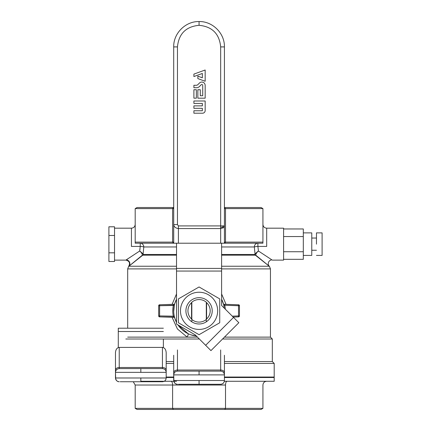 <?xml version="1.0" encoding="UTF-8"?>
<svg xmlns="http://www.w3.org/2000/svg" width="431" height="431" viewBox="0 0 431 431"><rect width="100%" height="100%" fill="white"/><g stroke="black" fill="none" stroke-linecap="round" stroke-linejoin="round"><path stroke-width="0.65" d="M178.402 384.28L220.667 384.28C222.929 384.037 224.185 382.787 224.422 380.525L224.212 381.764M173.704 355.257L173.704 380.525C173.946 382.787 175.196 384.037 177.459 384.28L177.125 384.263M173.914 381.758L173.704 374.884C173.925 372.61 175.175 371.355 177.459 371.129C175.196 371.371 173.946 372.621 173.704 374.889A3.755 3.755 0 0 1 173.914 373.645M220.667 349.945L220.667 371.129L177.459 371.129A3.755 3.755 0 0 0 177.163 371.139M224.422 355.257L224.422 380.525C224.201 382.798 222.951 384.053 220.667 384.28L220.995 384.263M224.244 373.736A3.755 3.755 0 0 1 224.422 374.889L173.704 374.889M220.667 371.129C222.929 371.371 224.185 372.621 224.422 374.889M206.298 319.473L206.298 321.812L206.298 319.473A11.271 11.271 0 0 1 191.833 319.473L191.833 302.185A11.271 11.271 0 0 1 206.298 302.185L206.298 319.473A11.271 11.271 0 0 1 191.833 319.473L191.833 302.185A11.271 11.271 0 0 1 206.298 302.185L206.298 319.473M191.833 321.812L191.833 319.473L191.833 321.812M114.533 235.471L114.533 226.792L108.898 226.792L114.533 226.792L114.533 235.471L108.898 235.471L108.898 226.792L108.898 235.471L114.533 235.471L114.533 238.752L114.533 235.471M108.898 252.825L108.898 235.471L108.898 252.825L114.533 252.825L114.533 238.752L114.533 254.462L114.533 252.825L108.898 252.825L108.898 261.498L114.533 261.498L114.533 254.462L114.533 261.498L108.898 261.498L108.898 252.825M257.9 246.43L258.444 251.02L271.923 259.888A3.755 3.62 128.3 0 0 269.273 266.245L254.462 254.479L258.444 251.02L271.923 259.888A3.755 3.62 128.3 0 0 269.273 266.245L255.772 255.19A3.755 1.088 130.1 0 1 258.04 251.214L258.778 251.251L258.444 251.02L257.9 246.43A3.755 0.539 -2.7 0 0 254.333 246.963A3.755 3.567 90 0 1 257.9 243.208A3.755 3.567 90 0 0 254.333 246.963L255.033 253.945L258.04 251.214A3.755 1.088 130.1 0 0 255.772 255.19L254.462 254.479L255.033 253.945L254.333 246.963A3.755 0.539 -2.7 0 1 257.9 246.43L257.9 243.208L257.9 246.43L266.687 246.43L266.687 228.182L283.593 228.182L283.593 244.145L283.593 228.182L266.687 228.182C264.408 227.956 263.152 226.706 262.932 224.422C263.152 226.706 264.408 227.956 266.687 228.182L266.687 246.43L257.9 246.43M283.593 260.114L283.593 244.145L283.593 260.114L272.268 260.114L283.593 260.114M143.663 254.479L176.521 254.479L143.663 254.479L142.354 255.19A3.755 1.088 49.9 0 0 140.086 251.214L139.687 251.02L140.231 246.43A3.755 0.539 -177.3 0 1 143.792 246.963A3.755 3.567 90 0 0 140.231 243.208A3.755 3.567 90 0 1 143.792 246.963L143.097 253.945L139.687 251.02L140.231 246.43A3.755 0.539 -177.3 0 1 143.792 246.963L143.097 253.945L143.663 254.479L128.858 266.245A3.755 3.62 -128.3 0 0 126.202 259.888L139.687 251.02L140.01 248.843L139.687 251.02L126.202 259.888A3.755 3.62 -128.3 0 1 128.858 266.245L142.354 255.19A3.755 1.088 49.9 0 0 140.086 251.214L143.663 254.479M221.604 254.479L254.462 254.479L221.604 254.479M127.684 268.901L128.648 266.385L127.684 268.901L127.684 328.207L127.684 268.901L176.521 268.901L127.684 268.901M262.937 243.208L224.74 243.208L225.521 242.125L262.932 242.125L262.932 208.599L261.051 207.516L224.74 207.516L261.051 207.516L262.932 208.599L225.521 208.599L224.422 207.516L225.521 208.599L224.422 208.599L225.521 208.599L225.521 242.125L262.932 242.125L262.932 208.599L225.521 208.599L225.521 242.125L224.422 242.125L225.521 242.125L224.74 243.208L135.194 243.208L135.194 208.599L137.074 207.516L173.386 207.516L172.61 208.599L135.194 208.599L137.074 207.516L173.704 207.516L172.61 208.599L135.194 208.599L135.194 242.125L173.704 242.125L172.61 242.125L173.386 243.208L135.194 243.208L135.194 242.125L172.61 242.125L172.61 208.599L173.704 208.599L172.61 208.599L172.61 242.125L173.704 243.208L173.704 224.583C173.984 226.825 175.546 228.15 178.402 228.57L178.402 225.914L177.459 224.583L173.704 224.583L173.704 46.909C173.359 33.359 185.513 21.205 199.063 21.55C212.612 21.205 224.772 33.359 224.422 46.909L224.422 243.208L262.932 243.208L262.932 242.125L262.932 243.208M274.202 381.273L224.346 381.273L274.202 381.273L274.202 377.518L274.202 381.273M176.521 381.273L173.865 381.273L176.521 381.273M173.779 381.273L164.254 381.273L173.779 381.273M163.597 381.273L140.829 381.273L163.597 381.273M128.174 258.622L126.202 259.888L128.174 258.622M197.468 337.128L127.684 337.128L187.194 337.128L177.421 328.966L172.098 317.313L177.421 328.966L187.194 337.128A3.755 0.566 -64.6 0 0 188.18 333.734A3.755 0.566 -64.6 0 1 187.194 337.128L197.468 337.128M190.744 334.785L196.385 336.051A25.359 25.359 0 0 1 177.971 324.909A25.359 25.359 0 0 0 196.385 336.051L190.744 334.785M270.447 337.128L224.432 337.128L270.447 337.128L272.322 339.008L222.558 339.008L272.322 339.008L272.322 361.55L224.422 361.55L272.322 361.55L274.202 363.43L224.422 363.43L274.202 363.43L274.202 377.044L224.422 377.044L274.202 377.044L274.202 363.43L272.322 361.55L272.322 339.008L270.447 337.128L270.447 268.901L269.477 266.385L270.447 268.901L270.447 337.128M172.098 304.351L176.521 293.958L172.098 304.351M221.604 293.958L226.033 304.351L221.604 293.958M199.348 339.008L125.804 339.008L199.348 339.008M224.282 308.154L223.845 305.444L224.761 305.245L224.244 304.291A0.937 0.937 0 0 1 223.377 303.618L223.511 304.097L223.377 303.618A0.937 0.937 0 0 0 224.244 304.291A0.937 0.937 0 0 1 223.377 303.618A0.937 0.937 0 0 0 224.244 304.291L238.542 304.787L224.244 304.291L224.761 305.245L239.453 305.73L239.453 315.934L232.277 316.155L238.51 315.934L238.542 316.877A0.937 0.937 0 0 0 239.453 315.934L238.51 315.934L238.542 316.877A0.937 0.937 0 0 0 239.453 315.934L239.453 305.73A0.937 0.937 0 0 0 238.542 304.787L238.51 315.934L238.51 305.73L239.453 305.73A0.937 0.937 0 0 0 238.542 304.787L238.51 305.73L224.761 305.245A26.296 26.296 0 0 1 225.311 309.183A26.296 26.296 0 0 0 224.761 305.245L223.845 305.444L224.282 308.154A25.359 25.359 0 0 0 221.604 299.216A25.359 25.359 0 0 1 224.282 308.154M223.506 304.065L221.604 299.216L223.506 304.065M176.521 299.216L174.754 303.618A0.937 0.937 0 0 1 174.749 303.618A0.937 0.937 0 0 1 173.887 304.291L173.364 305.245L174.28 305.444L174.749 303.618A0.937 0.937 0 0 0 174.754 303.618A0.937 0.937 0 0 1 174.749 303.618A0.937 0.937 0 0 1 173.887 304.291L159.583 304.787A0.937 0.937 0 0 0 158.678 305.73L158.678 315.934A0.937 0.937 0 0 0 159.583 316.877L173.887 317.372A0.937 0.937 0 0 1 174.754 318.046L174.614 317.566L174.754 318.046A0.937 0.937 0 0 0 173.887 317.372A0.937 0.937 0 0 1 174.754 318.046A0.937 0.937 0 0 0 173.887 317.372L173.364 316.413L173.887 317.372L159.583 316.877L159.615 315.934L158.678 315.934A0.937 0.937 0 0 0 159.583 316.877L159.615 315.934L158.678 315.934A0.937 0.937 0 0 0 159.583 316.877A0.937 0.937 0 0 1 158.678 315.934L158.678 305.73L159.615 305.73L159.583 304.787A0.937 0.937 0 0 0 158.678 305.73L174.28 305.444L174.749 303.618A0.937 0.937 0 0 0 174.754 303.618L176.521 299.216A25.359 25.359 0 0 0 176.521 322.447A25.359 25.359 0 0 1 176.521 299.216M174.339 305.191L173.715 311.548L174.345 305.18M174.797 318.202L176.521 322.447L174.797 318.202M177.998 324.952L188.18 333.734L177.998 324.952M173.704 361.55L166.188 361.55L173.704 361.55M173.704 363.43L166.188 363.43L173.704 363.43M316.467 244.145L316.467 232.875L322.102 232.875L322.102 244.145L322.102 232.875L316.467 232.875L316.467 244.145M322.102 255.416L322.102 244.145L322.102 255.416L316.467 255.416L322.102 255.416M311.769 255.416L311.769 232.875L303.316 232.875L311.769 232.875L311.769 255.416L303.316 255.416L311.769 255.416M166.188 377.518L173.704 377.518L166.188 377.518M224.422 377.518L274.202 377.518L224.422 377.518M166.188 377.044L173.704 377.044L166.188 377.044M174.28 316.214L159.615 315.934L159.583 304.787A0.937 0.937 0 0 0 158.678 305.73A0.937 0.937 0 0 1 159.583 304.787L173.887 304.291L173.364 305.245A26.296 26.296 0 0 0 173.364 316.413L159.615 315.934L159.615 305.73L173.364 305.245A26.296 26.296 0 0 0 173.364 316.413L174.28 316.214M233.187 317.06L238.542 316.877L233.187 317.06M303.316 236.554L303.316 259.327L283.593 259.327L303.316 259.327L303.316 251.736L283.593 251.736L303.316 251.736L303.316 236.554L283.593 236.554L303.316 236.554L303.316 228.963L283.593 228.963L303.316 228.963L303.316 236.554M173.386 409.45L137.074 409.45L135.194 408.367L262.932 408.367L261.051 409.45L173.386 409.45L172.61 408.367L262.932 408.367L262.932 385.028C263.158 382.755 264.408 381.5 266.687 381.273C264.408 381.5 263.158 382.755 262.932 385.028L262.932 408.367L261.051 409.45L224.74 409.45L225.521 408.367L225.521 385.028C225.612 382.755 226.13 381.5 227.072 381.273C226.13 381.5 225.612 382.755 225.521 385.028L225.521 408.367L224.74 409.45L137.074 409.45L135.194 408.367L172.61 408.367L172.61 385.028C172.513 382.755 171.996 381.5 171.053 381.273C171.996 381.5 172.513 382.755 172.61 385.028L172.61 408.367L173.386 409.45M135.194 385.028L135.194 408.367L135.194 385.028L133.26 381.742L135.194 385.028L172.61 385.028L135.194 385.028M212.214 310.832A13.151 13.151 0 0 0 192.49 299.443A13.151 13.151 0 0 0 192.49 322.221A13.151 13.151 0 0 0 212.214 310.832M217.66 310.832A18.598 18.598 0 0 0 182.959 301.533A18.598 18.598 0 0 0 194.252 328.794A18.598 18.598 0 0 0 217.66 310.832M219.729 322.76L199.063 334.693L178.402 322.76L178.402 298.904L199.063 286.971L219.729 298.904L219.729 322.76M206.298 319.274A11.114 11.114 0 0 0 206.298 302.39M191.833 302.39A11.114 11.114 0 0 0 191.833 319.274M193.896 100.994L193.896 103.435L202.349 103.435L202.349 105.881L193.896 105.881L193.896 108.321L202.349 108.321L202.349 110.762L193.896 110.762L193.896 113.208L202.538 113.208A2.629 2.629 0 0 0 205.167 110.573L205.167 100.994L193.896 100.994M196.342 89.723L193.896 89.723L193.896 98.176L196.342 98.176L196.342 89.723M199.445 86.507L201.185 84.772A0.905 0.905 0 0 1 202.726 85.408L202.726 95.736L200.286 95.736L200.286 89.723L197.845 89.723L197.845 98.176L205.167 98.176L205.167 85.408A3.346 3.346 0 0 0 199.456 83.043L197.851 84.648A2.139 2.139 0 0 1 196.342 85.279L193.896 85.279L193.896 87.719L196.525 87.719A4.127 4.127 0 0 0 199.445 86.507M205.167 81.27L197.845 78.604L197.845 76.163L202.349 77.806L202.349 73.469L193.896 76.546L193.896 74.105L205.167 70L205.167 81.27M173.704 225.779L173.704 224.583M178.402 243.208L178.402 228.57L220.667 228.57L223.323 227.789L224.422 225.914L220.667 225.914L220.667 243.208M220.667 227.347L222.617 227.142L223.323 227.789M222.617 227.142L223.323 225.914M176.521 271.061L221.604 271.061L221.604 305.477L238.844 322.717L210.953 350.613L195.195 334.855L176.521 324.074L176.521 268.405L221.604 268.405L221.604 243.208M176.521 243.208L176.521 268.405M221.604 271.061L221.604 268.405M206.578 319.021L206.578 302.637M191.547 319.021L191.547 302.637M120.168 381.742L162.433 381.742C164.701 381.505 165.951 380.25 166.188 377.987L165.978 379.232M115.47 370.148L115.47 352.72C115.713 349.519 116.963 347.747 119.231 347.408L119.231 367.492A3.755 2.656 180 0 0 115.47 370.148L115.47 377.987C115.713 380.25 116.963 381.505 119.231 381.742L118.891 381.726M115.68 379.221L115.47 372.352C115.691 370.073 116.946 368.823 119.231 368.591C116.963 368.834 115.713 370.084 115.47 372.352A3.755 3.755 0 0 1 115.686 371.107M119.231 368.591L119.231 367.492L162.433 367.492A3.755 2.656 0 0 1 166.188 370.148L166.188 352.72C165.951 349.519 164.701 347.747 162.433 347.408L162.433 368.591L119.231 368.591A3.755 3.755 0 0 0 118.934 368.607M166.188 370.148L166.188 377.987C165.973 380.266 164.717 381.516 162.433 381.742L162.762 381.726M162.433 347.408L119.231 347.408M166.01 371.199A3.755 3.755 0 0 1 166.188 372.352L115.47 372.352M162.433 368.591C164.701 368.834 165.951 370.084 166.188 372.352M118.288 347.575L118.288 328.207L163.371 328.207M163.371 339.008L163.371 347.575M269.273 266.245L221.604 266.245L269.273 266.245M177.459 384.28C175.557 384.312 174.307 383.062 173.704 380.525L224.422 380.525M199.063 380.525L199.063 384.28M177.459 349.945L177.459 370.03A3.755 2.656 180 0 0 173.704 372.686M199.063 371.129L199.063 374.889M177.459 371.129L177.459 370.03L220.667 370.03A3.755 2.656 0 0 1 224.422 372.686M255.772 255.19L221.604 255.19L255.772 255.19M176.521 255.19L142.354 255.19L176.521 255.19M176.521 266.245L128.858 266.245L176.521 266.245M221.604 268.901L270.447 268.901L221.604 268.901M131.439 228.182L131.439 246.43L140.231 246.43L140.231 243.208L140.231 246.43L131.439 246.43L131.439 228.182C133.723 227.956 134.973 226.706 135.194 224.422C134.973 226.706 133.723 227.956 131.439 228.182L114.533 228.182L131.439 228.182M143.792 246.963L176.521 246.963L143.792 246.963M221.604 246.963L254.333 246.963L221.604 246.963M239.453 305.73A0.937 0.937 0 0 0 238.542 304.787A0.937 0.937 0 0 1 239.453 305.73M225.521 385.028L172.61 385.028L225.521 385.028M178.402 225.914L220.667 225.914L220.667 46.909L224.422 46.909M173.704 46.909L177.459 46.909C178.741 33.785 185.944 26.587 199.063 25.305C212.187 26.587 219.384 33.79 220.667 46.909M177.459 46.909L177.459 224.583M199.063 21.55L199.063 25.305M233.532 317.405L205.635 345.301M119.231 381.742C117.329 381.774 116.074 380.525 115.47 377.987L166.188 377.987M140.829 377.987L140.829 381.742M140.829 368.591L140.829 372.352M118.288 331.509L163.371 331.509M125.857 260.114C129.456 261.019 130.388 263.109 128.648 266.385C130.388 263.109 129.456 261.019 125.857 260.114L114.533 260.114L125.857 260.114M311.769 250.249L316.467 250.249L311.769 250.249M311.769 238.041L316.467 238.041L311.769 238.041M273.733 377.044L273.733 377.518L273.733 377.044"/></g></svg>
